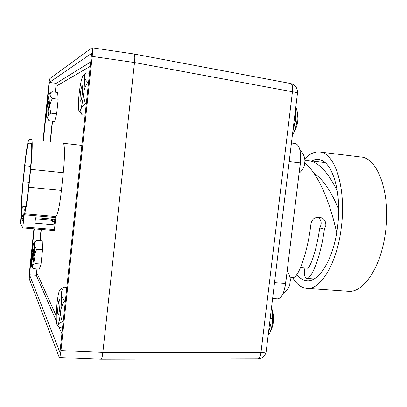 <?xml version="1.0" encoding="UTF-8"?>
<svg xmlns="http://www.w3.org/2000/svg" width="407" height="407" viewBox="0 0 407 407"><rect width="100%" height="100%" fill="white"/><g stroke="black" fill="none" stroke-linecap="round" stroke-linejoin="round"><path stroke-width="0.61" d="M33.918 228.826L29.477 271.881L29.268 278.831L59.305 357.534C59.905 357.28 60.46 354.955 60.964 350.569L92.191 56.4C92.684 51.165 92.618 48.285 91.987 47.761L49.959 78.541C49.578 79.162 49.181 81.319 48.769 85.007L42.994 140.97M59.305 357.534L100.895 359.239C101.75 358.954 102.401 356.669 102.849 352.391L134.503 62.546C135.063 57.453 134.875 54.599 133.934 53.983L91.987 47.761M34.269 228.851L29.518 274.842L59.921 352.386L91.641 53.358L49.389 82.418L43.34 141.01M266.214 351.236L266.183 351.495C265.751 352.213 264.011 352.533 260.963 352.457C260.495 356.476 259.457 358.623 257.84 358.888C262.429 358.516 265.211 356.054 266.183 351.495L297.486 93.02C297.176 92.654 295.492 92.236 292.435 91.773C292.994 87.006 292.363 84.244 290.537 83.501L133.934 53.983M297.471 93.132L297.486 93.02C297.629 88.019 295.314 84.844 290.537 83.501M90.725 61.966L56.222 83.338L55.301 92.201M49.389 82.418L56.222 83.338M29.518 274.842L36.299 275.31L56.349 321.006M59.117 327.32L61.905 333.664M52.294 121.159L50.153 141.789M42.216 218.294L42.099 219.424M41.061 229.426L39.891 240.664M36.951 269.017L36.299 275.31M36.808 272.782L56.242 315.924L36.808 272.782L37.2 269.032L36.808 272.782M61.64 327.91L62.347 329.477L61.64 327.91M90.262 66.321L56.171 86.238L55.55 92.231L56.171 86.238L90.262 66.321M52.544 121.189L50.402 141.814L52.544 121.189M42.46 218.315L42.343 219.444L42.46 218.315M41.305 229.446L40.14 240.685L41.305 229.446M272.598 298.509L277.503 298.835C281.41 298.382 284.122 293.264 285.643 283.481L300.33 162.932C301.251 151.557 299.577 145.08 295.314 143.503L291.427 143.025M304.904 267.984C304.07 274.623 304.68 278.103 306.736 278.419C311.223 279.355 320.563 257.773 324.389 229.217L325.849 225.524C325.992 221.276 324.17 218.554 320.39 217.363L318.661 217.15C314.433 217.206 311.848 219.526 310.917 224.109C307.361 254.838 297.583 278.592 293.162 277.411L289.947 277.172M304.558 163.1C317.022 172.013 328.525 198.652 335.205 226.409L336.711 232.662M337.378 191.351C328.251 172.359 318.656 162.134 308.592 160.668L304.914 160.694M317.836 217.124C321.505 220.065 322.13 223.662 319.704 227.925L324.389 229.217M319.704 227.925C316.529 251.592 309.646 268.839 307.392 268.177L300.524 267.643M314.118 173.489C321.164 178.017 327.884 186.706 334.279 199.547L338.67 209.081M22.746 227.874L24.349 213.69C25.646 211.523 27.137 202.706 28.821 187.24L30.657 169.348C32.301 153.536 32.708 139.362 31.588 139.667L29.116 139.423C27.844 141.005 26.353 149.725 24.639 165.578L23.006 181.568C21.652 195.421 21.2 204.696 21.647 209.391L20.365 223.265L22.746 227.874M81.873 145.411L63.131 143.269C64.82 143.015 64.952 157.102 63.273 172.746L61.416 190.44C59.661 205.723 57.85 214.413 55.983 216.509L54.284 230.53M21.408 216.092L22.354 206.848C21.429 206.98 21.876 194.638 23.209 181.766L24.852 165.71C26.353 151.826 27.656 144.226 28.76 142.913L31.263 143.33C32.128 145.33 31.838 153.948 30.393 169.18L28.566 186.996C27.04 200.961 25.712 208.669 24.583 210.119L24.262 209.742L23.28 219.348L22.955 218.783L22.736 220.904L21.505 218.691L21.719 216.626L21.408 216.092L23.698 215.288M23.626 215.954L21.719 216.626M55.571 219.47L35.521 217.704L34.961 223.117L55.006 224.847M35.404 218.839L51.353 220.233L51.47 219.108M55.057 224.374L54.401 223.641L54.843 219.409M21.505 218.691L22.95 218.818M54.619 221.581L52.386 221.388L51.353 220.233M52.386 221.388L52.615 219.21M25.855 206.303L22.354 206.848M24.262 209.742L24.934 209.636M22.955 218.783L23.352 218.64M79.07 94.373C80.189 84.61 81.502 78.409 83.008 75.768C84.62 74.934 84.89 80.535 83.811 92.577C82.143 105.917 80.53 112.067 78.989 111.025C78.195 108.572 78.22 103.022 79.07 94.373M82.418 93.106C81.822 98.056 81.191 100.758 80.52 101.206C80.011 100.727 79.965 98.28 80.383 93.88C80.968 88.95 81.604 86.248 82.28 85.77C82.789 86.233 82.835 88.675 82.418 93.106M83.389 75.468L86.625 72.889C83.267 75.463 83.659 78.597 87.79 82.295C85.46 85.887 84.132 89.311 83.811 92.577C83.45 95.869 84.025 99.542 85.531 103.597L86.299 103.693M86.625 72.889L89.525 73.291M87.79 82.295L88.558 82.402M85.531 103.597C80.662 106.929 79.548 110.679 82.183 114.84L85.078 115.201M82.183 114.84L79.289 111.406M56.995 303.627C57.809 296.281 58.75 291.697 59.809 289.876C61.472 287.108 62.017 299.053 60.679 311.187C59.447 321.499 58.226 326.048 57.016 324.842C55.993 321.474 55.988 314.402 56.995 303.627M59.595 308.959C59.163 312.739 58.694 314.748 58.196 314.982C57.596 314.199 57.535 311.111 58.013 305.718C58.445 301.948 58.913 299.939 59.417 299.689C60.017 300.437 60.073 303.53 59.595 308.959M60.16 289.57L63.945 287.128C60.45 291.458 60.668 296.093 64.601 301.022C62.296 304.634 60.989 308.023 60.679 311.187C60.328 314.377 60.908 317.872 62.413 321.657L63.171 321.698M63.945 287.128L66.819 287.317M64.601 301.022L65.364 301.068M62.413 321.657C57.906 323.504 56.899 325.478 59.386 327.579L62.51 327.956M47.248 106.43C48.016 99.44 48.789 95.187 49.552 93.671C50.275 93.534 50.265 97.502 49.512 105.571C48.514 114.24 47.644 118.478 46.912 118.274C46.51 116.824 46.617 112.876 47.248 106.43M48.85 105.82C48.474 109.183 48.118 111.019 47.792 111.335L47.878 106.191C48.255 102.844 48.611 101.002 48.937 100.677L48.85 105.82M52.249 98.509L49.512 105.571L50.738 113.126L56.659 113.863L58.176 99.272L57.652 92.506L51.974 91.763C49.456 93.656 49.547 95.904 52.249 98.509L58.176 99.272M49.679 93.574L51.974 91.763M50.738 113.126C47.538 115.374 46.947 117.918 48.972 120.757L54.645 121.444L56.659 113.863M48.972 120.757L47.014 118.401M32.138 252.65C32.769 246.876 33.384 243.422 33.995 242.277C34.773 242.404 34.748 247.074 33.918 256.298C33.099 263.548 32.387 266.987 31.782 266.626C31.314 264.779 31.431 260.119 32.138 252.65M33.399 255.235L32.54 259.722C32.275 259.254 32.306 257.234 32.636 253.668L33.496 249.176C33.766 249.633 33.73 251.653 33.399 255.235M36.63 249.293L33.918 256.298L35.144 263.594L41.036 264.021L42.521 249.745L42.231 240.852L36.584 240.4C34.005 243.137 34.02 246.098 36.63 249.293L42.521 249.745M34.112 242.18L36.584 240.4M35.144 263.594C32.117 265.13 31.573 266.814 33.511 268.645L39.286 269.18L41.036 264.021M50.987 219.068L50.87 220.192M290.333 280.24L289.764 284.335M284.447 289.586L286.152 279.299M304.924 161.172L304.456 164.972M299.903 166.458C300.926 162.067 301.139 157.952 300.544 154.111M300.534 160.913L300.788 160.785M271.449 308.023C273.509 316.834 272.975 325.091 269.846 332.784L268.559 334.854M268.391 333.252L270.976 323.458L270.965 311.991M270.055 328.495L268.625 331.339M272.949 324.613L273.346 322.263M273.59 319.79L273.392 322.268M271.321 317.012L270.36 317.007M270.172 318.544L271.316 318.513M270.879 324.211L269.52 323.941M271.128 322.013L269.77 321.861M295.813 106.822L296.459 108.669C298.489 115.456 296.53 128.637 292.643 134.575L292.409 134.941L292.643 134.575C297.995 126.516 299.267 117.877 296.459 108.669L295.813 106.838M292.821 131.527L295.574 120.528L295.472 109.636M297.283 123.982L297.741 121.255M297.985 118.803L297.787 121.261M295.446 109.834L295.584 110.312M295.156 123.301L293.849 123.036M295.513 121.001L294.113 120.838M293.635 124.786L294.81 125.02M295.055 123.835L293.788 123.55M293.793 123.489L295.065 123.774M304.741 158.893C309.574 153.8 314.54 151.506 319.643 152.009C334.925 152.493 346.555 188.527 341.275 227.757C337.052 263.471 320.457 290.308 306.69 288.365C301.175 287.815 296.449 284.152 292.506 277.36M311.213 160.974L314.779 159.712L318.34 159.564C331.995 160.007 342.236 192.099 337.566 226.811C333.842 258.445 319.139 282.422 306.832 280.677C303.118 280.347 299.771 278.327 296.789 274.613M319.643 152.009L360.846 157.031C377.686 157.738 390.868 193.381 385.51 231.929C381.278 267.033 363.339 293.315 348.143 291.285L306.69 288.365M92.191 56.4L134.503 62.546L292.435 91.773L260.963 352.457L102.849 352.391L60.964 350.569M274.516 282.682L285.643 283.481M300.33 162.932L289.179 161.63M23.209 181.766L29.034 182.428M24.852 165.71L30.673 166.366M28.76 142.913L31.532 143.951M22.929 226.877L54.513 229.548M24.176 214.718L55.774 217.516M22.767 227.879L54.314 230.535L22.756 227.884M24.349 213.69L55.983 216.509M28.821 187.24L61.416 190.44M30.657 169.348L63.273 172.746M100.895 359.239L257.84 358.888M325 162.607L308.592 160.663M313.96 278.958L306.736 278.419M57.316 325.188L58.496 326.551M31.878 266.743L32.977 268.02M283.104 293.406C286.569 291.254 288.833 288.207 289.891 284.254M290.339 280.81C290.349 277.269 289.28 274.084 287.128 271.255M299.079 173.219C301.836 171.001 303.647 168.188 304.507 164.769M304.924 161.325C304.863 156.848 303.2 153.088 299.923 150.041M271.474 307.789C274.71 316.397 274.17 324.725 269.846 332.784L268.137 335.363"/></g></svg>
